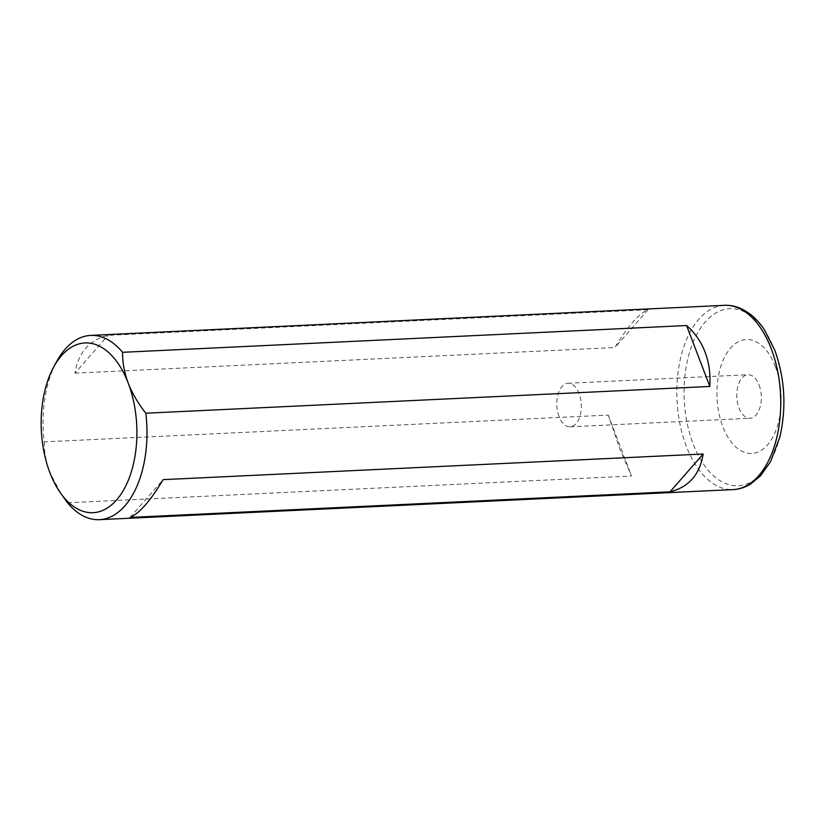 <?xml version="1.0" encoding="UTF-8"?>
<svg xmlns="http://www.w3.org/2000/svg" width="825" height="825" viewBox="0 0 825 825"><rect width="100%" height="100%" fill="white"/><g stroke="black" fill="none" stroke-linecap="round" stroke-linejoin="round"><path stroke-width="0.62" stroke-dasharray="4.12 3.09" d="M558.999 416.522A21.79 12.251 87.3 0 1 557.917 394.711A21.79 12.251 87.3 0 1 568.012 383.274A21.79 12.251 87.3 0 1 579.078 393.566A21.79 12.251 87.3 0 1 580.171 415.367A21.79 12.251 87.3 0 1 570.075 426.803A21.79 12.251 87.3 0 1 558.999 416.522M775.314 366.455A57.018 32.051 87.3 0 1 767.528 444.902A57.018 32.051 87.3 0 1 722.772 426.546A57.018 32.051 87.3 0 1 730.558 348.098A57.018 32.051 87.3 0 1 775.314 366.455M67.506 502.776L631.517 476.004L619.998 449.213L608.252 415.088L44.241 441.86A92.235 51.841 87.3 0 1 56.636 361.618M74.951 373.158L614.965 347.531C627.454 326.545 638.478 313.933 648.027 309.726L108.013 335.352C89.286 340.003 78.262 352.605 74.951 373.158L108.013 335.352M44.241 441.86C44.117 451.811 45.994 462.052 49.871 472.601L61.411 494.35M759.083 385.017A21.79 12.251 87.3 0 1 760.165 406.828A21.79 12.251 87.3 0 1 750.08 418.265A21.79 12.251 87.3 0 1 739.004 407.983A21.79 12.251 87.3 0 1 737.921 386.172A21.79 12.251 87.3 0 1 748.017 374.736A21.79 12.251 87.3 0 1 759.083 385.017M130.051 517.44L163.113 479.634M608.252 415.088L631.517 476.004M648.027 309.726L614.965 347.531M724.412 305.332A92.235 51.841 -92.7 0 0 681.687 353.739A92.235 51.841 -92.7 0 0 686.276 446.067A92.235 51.841 -92.7 0 0 733.157 489.596M774.809 350.522A88.605 49.799 87.3 0 1 762.702 472.436A88.605 49.799 87.3 0 1 693.144 443.912A88.605 49.799 87.3 0 1 705.251 321.987A88.605 49.799 87.3 0 1 774.809 350.522M570.075 426.803L750.08 418.265M568.012 383.274L748.017 374.736"/><path stroke-width="1.24" d="M163.113 479.634L703.127 454.008C699.817 474.571 688.792 487.173 670.055 491.813L130.051 517.44C139.6 513.232 150.624 500.631 163.113 479.634M53.656 367.094L56.636 361.618A92.235 51.841 87.3 0 1 90.657 335.404A92.235 51.841 87.3 0 1 122.564 352.306L686.575 325.535C694.805 332.63 700.951 341.457 705.014 352.007C709.026 362.577 710.624 374.065 709.83 386.451L145.819 413.212A92.235 51.841 87.3 0 1 99.402 519.668A92.235 51.841 87.3 0 1 67.506 502.776L59.565 491.628A84.975 47.767 -92.7 0 0 122.028 492.608A84.975 47.767 -92.7 0 0 128.195 383.048A84.975 47.767 -92.7 0 0 53.656 367.094A84.975 47.767 -92.7 0 0 49.871 472.601A84.975 47.767 -92.7 0 0 59.565 491.628M145.819 413.212C138.239 403.631 132.361 393.577 128.195 383.048C124.328 372.508 122.451 362.268 122.564 352.306M670.055 491.813L703.127 454.008M709.83 386.451L686.575 325.535M733.157 489.596A92.235 51.841 -92.7 0 0 775.871 441.189A92.235 51.841 -92.7 0 0 771.282 348.862A92.235 51.841 -92.7 0 0 724.412 305.332C730.496 305.075 736.405 306.343 742.129 309.138L748.44 312.881C754.287 317.048 759.526 322.565 764.167 329.443L774.727 350.089C784.895 378.397 786.596 407.385 779.852 437.054L770.447 461.835L760.361 475.963L750.441 484.131C744.996 487.451 739.231 489.277 733.157 489.596L99.402 519.668M90.657 335.404L724.412 305.332"/></g></svg>
